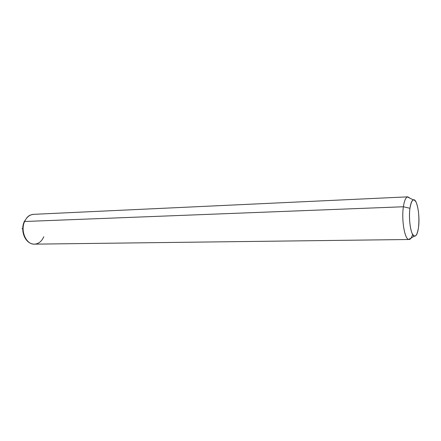 <?xml version="1.0" encoding="UTF-8"?>
<svg xmlns="http://www.w3.org/2000/svg" width="441" height="441" viewBox="0 0 441 441"><rect width="100%" height="100%" fill="white"/><g stroke="black" fill="none" stroke-linecap="round" stroke-linejoin="round"><path stroke-width="0.66" d="M412.622 234.408C411.541 238.085 410.224 239.761 408.658 239.441C404.601 239.016 401.387 219.629 403.388 206.763L409.959 208.29C408.316 219.238 410.973 235.72 414.342 236.155C416.271 236.398 417.66 233.454 418.515 227.33C420.196 215.484 416.96 198.031 413.272 199.867C411.784 200.539 410.676 203.345 409.959 208.29L403.388 206.763C404.27 200.964 405.604 197.684 407.401 196.923L409.937 198.196L407.842 196.84C405.847 197.127 404.364 200.435 403.388 206.763C401.282 220.219 404.904 240.339 409.099 239.496L411.117 238.019M409.959 208.29C411.536 199.553 413.658 197.673 416.326 202.662C418.702 209.381 419.43 217.606 418.515 227.33C417.092 236.084 415.009 238.206 412.263 233.708C409.904 228.807 408.79 216.674 409.959 208.29M24.156 221.829C20.11 230.941 25.17 244.198 34.453 244.149C26.267 244.766 20.11 230.924 24.619 221.498L403.388 206.763L24.619 221.498C26.714 217.044 29.696 214.657 33.571 214.337C29.696 214.657 26.714 217.044 24.619 221.498L24.156 221.829L24.619 221.498C20.11 230.924 26.267 244.766 34.453 244.149C38.587 243.89 41.702 241.414 43.797 236.723M22.739 228.758L22.05 228.725M414.342 236.155L408.658 239.441M413.272 199.867L407.401 196.923M34.453 244.149L409.099 239.496M24.261 221.586L27.254 217.226C28.825 216.096 28.709 215.191 33.571 214.337L407.842 196.84"/></g></svg>
